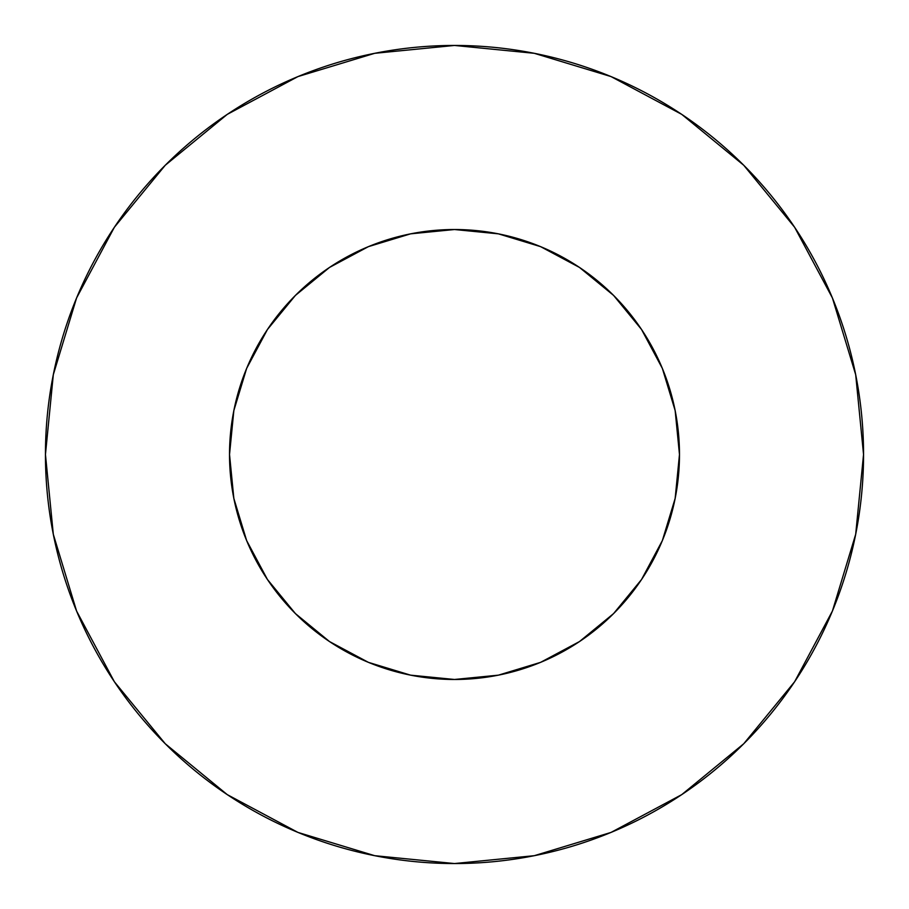 <?xml version="1.0" encoding="UTF-8"?>
<svg xmlns="http://www.w3.org/2000/svg" width="909" height="909" viewBox="0 0 909 909"><rect width="100%" height="100%" fill="white"/><g stroke="black" fill="none" stroke-linecap="round" stroke-linejoin="round"><path stroke-width="1.36" d="M229.523 454.5A224.977 224.977 0 0 1 454.5 229.523A224.977 224.977 0 0 1 679.477 454.5A224.977 224.977 0 0 1 454.5 679.477A224.977 224.977 0 0 1 229.523 454.5L233.84 498.393L246.646 540.594L267.439 579.487L295.414 613.586L329.512 641.561L368.406 662.354L410.607 675.16L454.5 679.477L498.393 675.16L540.594 662.354L579.487 641.561L613.586 613.586L641.561 579.487L662.354 540.594L675.16 498.393L679.477 454.5L675.16 410.607L662.354 368.406L641.561 329.512L613.586 295.414L579.487 267.439L540.594 246.646L498.393 233.84L454.5 229.523L410.607 233.84L368.406 246.646L329.512 267.439L295.414 295.414L267.439 329.512L246.646 368.406L233.84 410.607L229.523 454.5M863.55 454.5A409.05 409.05 0 0 0 454.5 45.45A409.05 409.05 0 0 0 45.45 454.5A409.05 409.05 0 0 1 454.5 45.45A409.05 409.05 0 0 1 863.55 454.5A409.05 409.05 0 0 1 454.5 863.55A409.05 409.05 0 0 1 45.45 454.5A409.05 409.05 0 0 0 454.5 863.55A409.05 409.05 0 0 0 863.55 454.5L855.687 374.701L832.417 297.959L794.614 227.239L743.744 165.256L681.761 114.386L611.041 76.583L534.299 53.313L454.5 45.45L374.701 53.313L297.959 76.583L227.239 114.386L165.256 165.256L114.386 227.239L76.583 297.959L53.313 374.701L45.45 454.5L53.313 534.299L76.583 611.041L114.386 681.761L165.256 743.744L227.239 794.614L297.959 832.417L374.701 855.687L454.5 863.55L534.299 855.687L611.041 832.417L681.761 794.614L743.744 743.744L794.614 681.761L832.417 611.041L855.687 534.299L863.55 454.5M794.614 227.239L743.744 165.256L681.864 114.466M227.239 114.386L165.256 165.256L114.466 227.136M114.386 681.761L165.256 743.744L227.136 794.534M681.761 794.614L743.744 743.744L794.534 681.864"/></g></svg>
